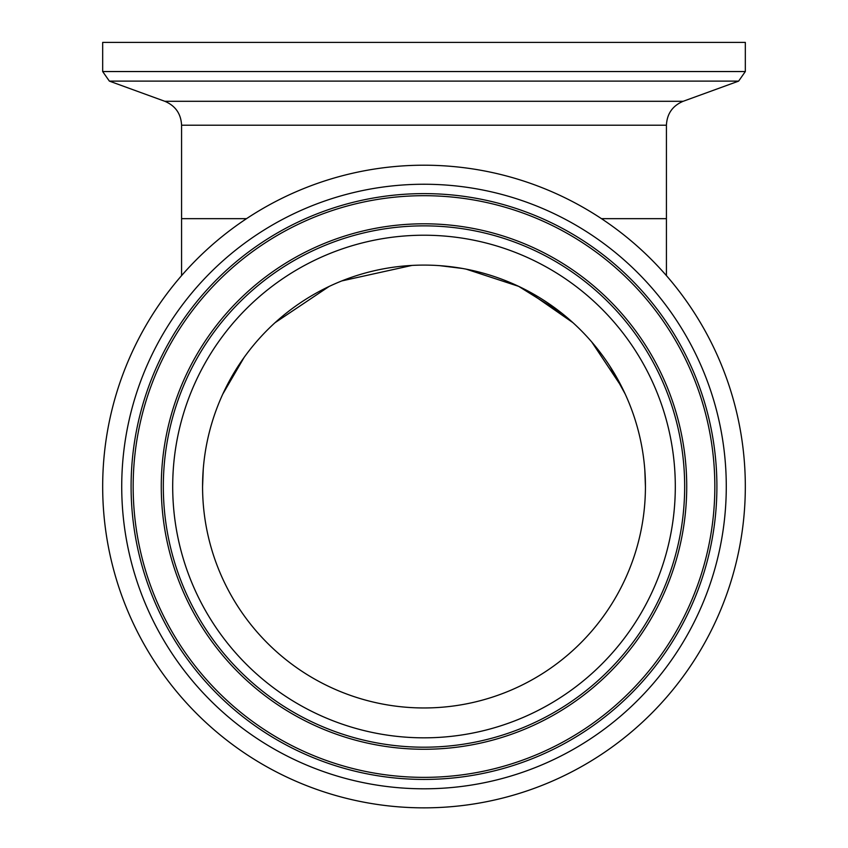 <?xml version="1.0" encoding="UTF-8"?>
<svg xmlns="http://www.w3.org/2000/svg" width="848" height="848" viewBox="0 0 848 848"><rect width="100%" height="100%" fill="white"/><g stroke="black" fill="none" stroke-linecap="round" stroke-linejoin="round"><path stroke-width="1.27" d="M128.684 359.891A321.328 321.328 0 0 1 181.578 275.621L181.578 218.657L246.545 218.657L181.578 218.657L181.578 125.207L666.422 125.207L666.422 218.657L601.455 218.657L666.422 218.657L666.422 275.621A321.328 321.328 0 0 1 719.316 359.891A321.328 321.328 0 0 0 166.674 294.086A321.328 321.328 0 0 0 386.01 805.6A321.328 321.328 0 0 0 719.316 359.891M745.328 71.539L102.672 71.539L102.672 42.4L745.328 42.4L745.328 71.539L738.629 81.111L109.371 81.111L164.83 101.294L683.17 101.294C672.591 105.756 667.005 113.727 666.422 125.207M202.577 486.392L203.234 469.41M525.495 289.73L572.866 322.611M609.956 366.336L625.103 393.864M645.423 486.392L644.851 470.492M638.3 430.784L637.654 428.378M622.114 387.621L591.84 342.104M562.107 313.453L518.647 286.348L466.156 269.145M462.33 268.445L439.667 265.657M411.895 265.435L341.861 280.9M329.119 286.454L275.038 322.696M244.118 357.4L222.791 394.087M627.509 399.26A221.423 221.423 0 0 0 246.673 353.923A221.423 221.423 0 0 0 397.818 706.405A221.423 221.423 0 0 0 627.509 399.26M701.815 367.407A302.27 302.27 0 0 0 181.928 305.503A302.27 302.27 0 0 0 388.257 786.679A302.27 302.27 0 0 0 701.815 367.407M693.198 371.095A292.899 292.899 0 0 0 189.433 311.11A292.899 292.899 0 0 0 389.37 777.372A292.899 292.899 0 0 0 693.198 371.095M691.3 371.912A290.843 290.843 0 0 0 191.086 312.35A290.843 290.843 0 0 0 389.614 775.326A290.843 290.843 0 0 0 691.3 371.912M665.468 382.989A262.732 262.732 0 0 0 213.601 329.183A262.732 262.732 0 0 0 392.931 747.417A262.732 262.732 0 0 0 665.468 382.989M663.571 383.805A260.665 260.665 0 0 0 215.244 330.423A260.665 260.665 0 0 0 393.175 745.371A260.665 260.665 0 0 0 663.571 383.805M654.963 387.494A251.294 251.294 0 0 0 222.748 336.031A251.294 251.294 0 0 0 394.288 736.064A251.294 251.294 0 0 0 654.963 387.494M164.83 101.294C175.409 105.756 180.995 113.727 181.578 125.207M683.17 101.294L738.629 81.111M102.672 71.539L109.371 81.111M202.577 485.946L203.255 469.188M644.83 470.216L645.423 485.946"/></g></svg>
